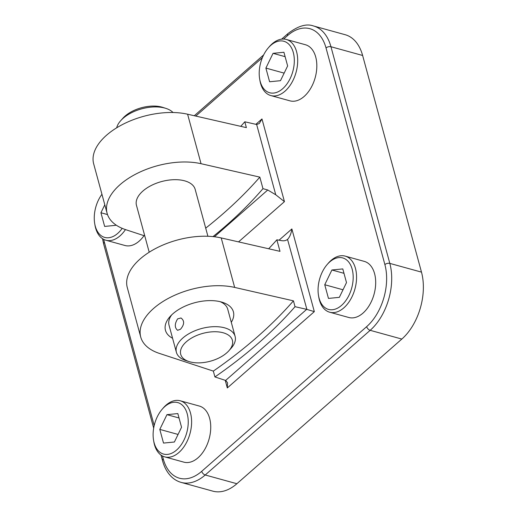 <?xml version="1.0" encoding="UTF-8"?>
<svg xmlns="http://www.w3.org/2000/svg" width="517" height="517" viewBox="0 0 517 517"><rect width="100%" height="100%" fill="white"/><g stroke="black" fill="none" stroke-linecap="round" stroke-linejoin="round"><path stroke-width="0.78" d="M166.959 414.653L159.798 429.401L163.514 443.075L174.391 442.009L181.551 427.255L177.835 413.581L166.959 414.653L179.031 417.982M159.798 429.401L178.061 434.442M176.575 450.055A26.703 16.66 -74.6 0 0 186.669 412.081A26.703 16.66 -74.6 0 0 162.131 409.29A26.703 16.66 -74.6 0 0 153.575 440.297A26.703 16.66 -74.6 0 0 176.575 450.055M104.796 204.79L100.931 212.745L107.504 214.561M100.931 212.745L104.647 226.427L115.53 225.354L115.776 224.843M101.946 194.289A26.703 16.66 -74.6 0 0 94.714 223.641A26.703 16.66 -74.6 0 0 122.193 228.352M273.047 53.335L265.887 68.082L269.603 81.764L280.479 80.691L287.639 65.943L283.923 52.269L273.047 53.335L285.119 56.67M265.887 68.082L284.15 73.123M282.663 88.737A26.703 16.66 -74.6 0 0 292.758 50.769A26.703 16.66 -74.6 0 0 268.22 47.971A26.703 16.66 -74.6 0 0 259.663 78.978A26.703 16.66 -74.6 0 0 282.663 88.737M331.908 269.99L324.747 284.738L328.463 298.419L339.339 297.346L346.5 282.599L342.784 268.918L331.908 269.99L343.979 273.319M324.747 284.738L343.017 289.779M329.723 261.945A26.703 16.66 -74.6 0 0 327.08 264.626A26.703 16.66 -74.6 0 0 318.524 295.634A26.703 16.66 -74.6 0 0 340.27 306.419A26.703 16.66 -74.6 0 0 352.374 269.99A26.703 16.66 -74.6 0 0 329.723 261.945M120.713 120.668L122.943 118.18A26.774 14.405 -15.2 0 1 125.075 116.079A26.774 14.405 -15.2 0 1 162.732 107.368L165.912 108.389A30.419 16.363 164.8 0 0 123.136 118.283A30.419 16.363 164.8 0 0 120.713 120.668A30.419 16.363 164.8 0 0 116.68 127.822M186.385 341.743A26.774 14.405 164.8 0 0 189.073 361.583A26.774 14.405 164.8 0 0 228.863 350.772A26.774 14.405 164.8 0 0 221.677 332.405A26.774 14.405 164.8 0 0 186.385 341.743M313.522 25.979A49.335 30.781 105.4 0 1 330.958 46.737A3.593 1.932 164.8 0 0 326.027 47.945A45.748 28.538 -74.6 0 0 287.581 35.576A3.593 2.036 48.7 0 1 287.917 33.624C297.96 25.94 306.497 23.388 313.522 25.979L345.188 34.717A49.335 30.781 105.4 0 1 362.624 55.474L421.484 272.129A49.335 30.781 105.4 0 1 401.832 339.062L236.883 483.725A49.335 30.781 105.4 0 1 212.849 491.15L181.189 482.413A49.335 30.781 105.4 0 0 205.217 474.987L236.883 483.725M205.708 228.152A419.132 225.477 164.8 0 0 259.831 177.124L201.048 163.702A60.832 32.726 164.8 0 0 135.312 174.352A60.832 32.726 164.8 0 0 107.116 213.314L93.667 163.824A60.832 32.726 -15.2 0 1 121.863 124.862A60.832 32.726 -15.2 0 1 187.6 114.212L246.383 127.634L244.799 121.792A419.132 225.477 164.8 0 1 240.754 126.348M293.443 300.842L295.033 306.684A419.132 225.477 164.8 0 1 214.923 376.945L213.334 371.096A419.132 225.477 164.8 0 0 293.443 300.842L234.66 287.42A60.832 32.726 164.8 0 0 168.923 298.07A60.832 32.726 164.8 0 0 140.727 337.032A60.832 32.726 164.8 0 0 159.41 353.415L213.334 371.096M172.581 338.26A35.208 18.942 -15.2 0 1 170.106 316.52A35.208 18.942 -15.2 0 1 172.911 313.761A35.208 18.942 -15.2 0 1 222.42 302.309A35.208 18.942 -15.2 0 1 231.286 322.311M259.831 177.124L262.966 188.66L267.754 189.991L275.748 194.773L284.447 201.643L238.55 241.891M268.672 248.767A418.563 211.195 162.5 0 0 276.866 239.817L281.519 240.644C284.201 241.084 286.295 240.579 287.795 239.125C289.863 236.812 291.22 233.419 291.866 228.941L314.33 311.635L227.318 387.944L227.545 382.813L225.806 380.512A4.802 2.559 51.1 0 0 225.619 380.447L306.691 309.347A4.802 2.876 -133.7 0 1 306.891 309.399L287.536 239.371M276.866 239.817L280.001 251.352L221.211 237.93A60.832 32.726 164.8 0 0 155.481 248.58A60.832 32.726 164.8 0 0 127.279 287.542L140.727 337.032M107.116 213.314A60.832 32.726 164.8 0 0 125.793 229.697L144.773 235.92M149.206 252.218L136.469 205.339A30.419 16.363 -15.2 0 1 142.905 191.038A30.419 16.363 -15.2 0 1 173.777 179.696A30.419 16.363 -15.2 0 1 195.174 189.384L207.912 236.269M262.966 188.66A418.563 238.531 -12.7 0 1 212.985 236.605M314.33 311.635L306.891 309.399M255.857 124.319L261.977 118.949L259.282 123.524L256.652 124.494A4.802 2.876 -133.7 0 1 256.458 124.455L244.799 121.792M214.923 376.945L225.619 380.447M306.691 309.347L295.033 306.684M164.736 456.879L183.865 462.153A29.101 18.153 -74.6 0 0 198.037 457.778A29.101 18.153 -74.6 0 0 210.729 428.192A29.101 18.153 -74.6 0 0 199.342 406.052L180.22 400.778A29.101 18.153 105.4 0 1 191.6 422.919A29.101 18.153 105.4 0 1 178.908 452.498A29.101 18.153 105.4 0 1 164.736 456.879A29.101 18.153 105.4 0 1 153.846 441.867L153.575 440.297M125.45 229.58A29.101 18.153 105.4 0 1 120.047 235.849A29.101 18.153 105.4 0 1 105.875 240.224L124.998 245.504A29.101 18.153 -74.6 0 0 139.17 241.122A29.101 18.153 -74.6 0 0 144.017 235.674M270.824 95.561L289.953 100.841A29.101 18.153 -74.6 0 0 304.125 96.466A29.101 18.153 -74.6 0 0 316.818 66.88A29.101 18.153 -74.6 0 0 305.431 44.74L286.308 39.46A29.101 18.153 105.4 0 1 297.689 61.607A29.101 18.153 105.4 0 1 284.996 91.186A29.101 18.153 105.4 0 1 270.824 95.561A29.101 18.153 105.4 0 1 259.935 80.555L259.663 78.978M329.691 312.216L348.813 317.496A29.101 18.153 -74.6 0 0 362.986 313.115A29.101 18.153 -74.6 0 0 375.678 283.536A29.101 18.153 -74.6 0 0 364.298 261.389L345.169 256.115A29.101 18.153 105.4 0 1 356.556 278.256A29.101 18.153 105.4 0 1 343.863 307.835A29.101 18.153 105.4 0 1 329.691 312.216A29.101 18.153 105.4 0 1 318.795 297.204L318.524 295.634M171.734 314.84A30.419 16.363 164.8 0 0 169.02 325.161L176.4 352.323A30.419 16.363 -15.2 0 1 182.837 338.021A30.419 16.363 -15.2 0 1 213.708 326.679A30.419 16.363 -15.2 0 1 235.106 336.373A30.419 16.363 -15.2 0 1 231.093 348.284L228.863 350.772M235.106 336.373L227.726 309.205A30.419 16.363 164.8 0 0 220.164 301.682M177.635 318.866L180.989 317.974C184.659 320.773 184.485 324.534 180.459 329.271L177.59 330.298C174.533 327.668 174.546 323.862 177.635 318.866M189.073 361.583L185.894 360.562A30.419 16.363 -15.2 0 1 176.4 352.323M173.014 112.512A30.419 16.363 164.8 0 0 165.912 108.389M327.08 264.626L328.121 263.418A29.101 18.153 105.4 0 1 330.996 260.49A29.101 18.153 105.4 0 1 345.169 256.115M268.22 47.971L269.26 46.763A29.101 18.153 105.4 0 1 286.308 39.46M105.875 240.224A29.101 18.153 105.4 0 1 94.979 225.212L94.714 223.641M162.131 409.29L163.172 408.075A29.101 18.153 105.4 0 1 180.22 400.778M362.624 55.474L330.958 46.737L389.818 263.392A49.335 30.781 105.4 0 1 370.166 330.324A3.593 2.036 -131.3 0 1 366.663 326.654A45.748 28.538 -74.6 0 0 384.887 264.594L326.027 47.945M162.461 455.981L163.269 458.954A45.748 28.538 -74.6 0 0 201.714 471.317L366.663 326.654M201.714 471.317A3.593 2.036 48.7 0 0 205.217 474.987L370.166 330.324L401.832 339.062M163.269 458.954A3.593 1.932 164.8 0 0 162.512 460.641C164.296 467.219 167.224 472.538 171.289 476.596C174.177 479.433 177.48 481.372 181.189 482.413M421.484 272.129L389.818 263.392A3.593 1.932 164.8 0 0 384.887 264.594M103.717 239.39A45.748 28.538 -74.6 0 0 104.408 242.299A3.593 1.932 164.8 0 0 103.646 243.985L153.678 428.121M104.408 242.299L154.195 425.543M287.581 35.576L283.62 39.053M262.384 57.678L195.788 116.086M214.426 236.767L267.754 189.991M279.025 240.205L291.866 228.941M261.977 118.949L284.447 201.643M275.748 194.773L256.652 124.494M227.318 387.944L225.244 380.325M234.66 287.42L221.211 237.93M201.048 163.702L187.6 114.212M161 455.07L162.512 460.641M102.515 238.68L103.646 243.985M287.917 33.624L281.616 39.156M263.651 54.905L194.282 115.743"/></g></svg>
